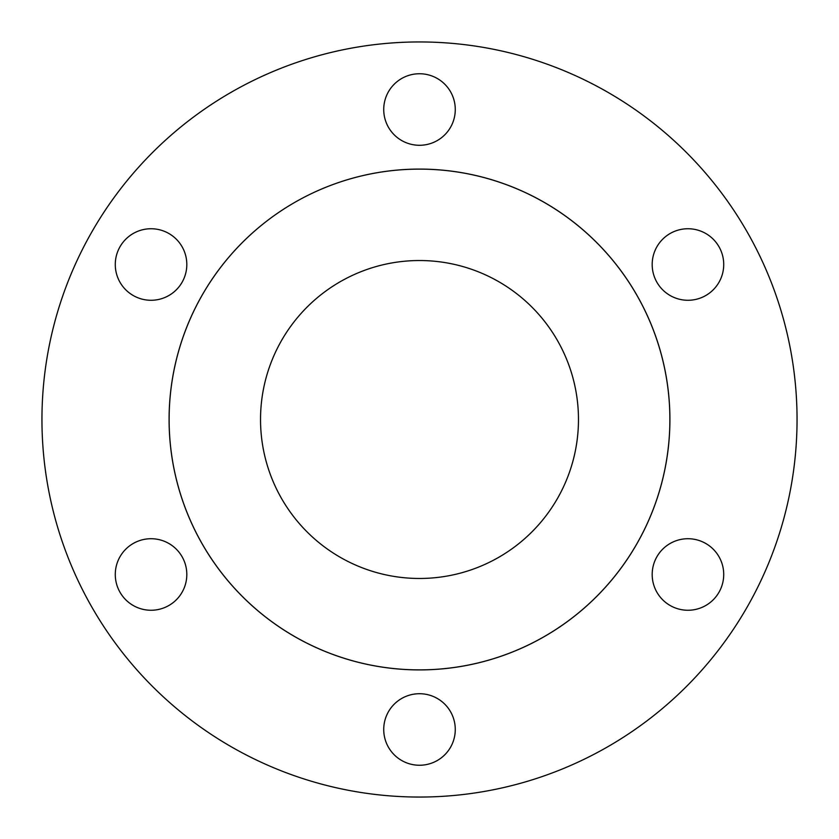 <?xml version="1.0" encoding="UTF-8"?>
<svg xmlns="http://www.w3.org/2000/svg" width="839" height="839" viewBox="0 0 839 839"><rect width="100%" height="100%" fill="white"/><g stroke="black" fill="none" stroke-linecap="round" stroke-linejoin="round"><path stroke-width="0.63" stroke-dasharray="4.2 3.15" d="M723.721 574.495A35.773 35.773 0 0 0 687.959 538.722A35.773 35.773 0 0 0 652.186 574.495A35.773 35.773 0 0 0 687.959 610.257A35.773 35.773 0 0 0 723.721 574.495M723.721 264.505A35.773 35.773 0 0 0 687.959 228.743A35.773 35.773 0 0 0 652.186 264.505A35.773 35.773 0 0 0 687.959 300.278A35.773 35.773 0 0 0 723.721 264.505M455.273 109.51A35.773 35.773 0 0 0 419.5 73.748A35.773 35.773 0 0 0 383.727 109.51A35.773 35.773 0 0 0 419.5 145.283A35.773 35.773 0 0 0 455.273 109.51M186.814 264.505A35.773 35.773 0 0 0 151.041 228.743A35.773 35.773 0 0 0 115.279 264.505A35.773 35.773 0 0 0 151.041 300.278A35.773 35.773 0 0 0 186.814 264.505M186.814 574.495A35.773 35.773 0 0 0 151.041 538.722A35.773 35.773 0 0 0 115.279 574.495A35.773 35.773 0 0 0 151.041 610.257A35.773 35.773 0 0 0 186.814 574.495M455.273 729.49A35.773 35.773 0 0 0 419.5 693.717A35.773 35.773 0 0 0 383.727 729.49A35.773 35.773 0 0 0 419.5 765.252A35.773 35.773 0 0 0 455.273 729.49M797.05 419.5A377.55 377.55 0 0 1 419.5 797.05A377.55 377.55 0 0 1 41.95 419.5A377.55 377.55 0 0 1 419.5 41.95A377.55 377.55 0 0 1 797.05 419.5M669.91 419.5A250.41 250.41 0 0 1 419.5 669.91A250.41 250.41 0 0 1 169.09 419.5A250.379 250.379 0 0 1 419.5 169.121A250.379 250.379 0 0 1 669.879 419.5A250.379 250.379 0 0 1 419.5 669.879A250.379 250.379 0 0 1 169.121 419.5A250.41 250.41 0 0 1 419.5 169.09A250.41 250.41 0 0 1 669.91 419.5M260.53 419.5A158.97 158.97 0 0 1 419.5 260.53A158.97 158.97 0 0 1 578.47 419.5A158.97 158.97 0 0 1 419.5 578.47A158.97 158.97 0 0 1 260.53 419.5"/><path stroke-width="1.26" d="M723.721 574.495A35.773 35.773 0 0 0 687.959 538.722A35.773 35.773 0 0 0 652.186 574.495A35.773 35.773 0 0 0 687.959 610.257A35.773 35.773 0 0 0 723.721 574.495M723.721 264.505A35.773 35.773 0 0 0 687.959 228.743A35.773 35.773 0 0 0 652.186 264.505A35.773 35.773 0 0 0 687.959 300.278A35.773 35.773 0 0 0 723.721 264.505M455.273 109.51A35.773 35.773 0 0 0 419.5 73.748A35.773 35.773 0 0 0 383.727 109.51A35.773 35.773 0 0 0 419.5 145.283A35.773 35.773 0 0 0 455.273 109.51M186.814 264.505A35.773 35.773 0 0 0 151.041 228.743A35.773 35.773 0 0 0 115.279 264.505A35.773 35.773 0 0 0 151.041 300.278A35.773 35.773 0 0 0 186.814 264.505M186.814 574.495A35.773 35.773 0 0 0 151.041 538.722A35.773 35.773 0 0 0 115.279 574.495A35.773 35.773 0 0 0 151.041 610.257A35.773 35.773 0 0 0 186.814 574.495M455.273 729.49A35.773 35.773 0 0 0 419.5 693.717A35.773 35.773 0 0 0 383.727 729.49A35.773 35.773 0 0 0 419.5 765.252A35.773 35.773 0 0 0 455.273 729.49M797.05 419.5A377.55 377.55 0 0 1 419.5 797.05A377.55 377.55 0 0 1 41.95 419.5A377.55 377.55 0 0 1 419.5 41.95A377.55 377.55 0 0 1 797.05 419.5M669.91 419.5A250.41 250.41 0 0 1 419.5 669.91A250.41 250.41 0 0 1 169.09 419.5A250.379 250.379 0 0 1 419.5 169.121A250.379 250.379 0 0 1 669.879 419.5A250.379 250.379 0 0 1 419.5 669.879A250.379 250.379 0 0 1 169.121 419.5A250.41 250.41 0 0 1 419.5 169.09A250.41 250.41 0 0 1 669.91 419.5M260.53 419.5A158.97 158.97 0 0 1 419.5 260.53A158.97 158.97 0 0 1 578.47 419.5A158.97 158.97 0 0 1 419.5 578.47A158.97 158.97 0 0 1 260.53 419.5"/></g></svg>
